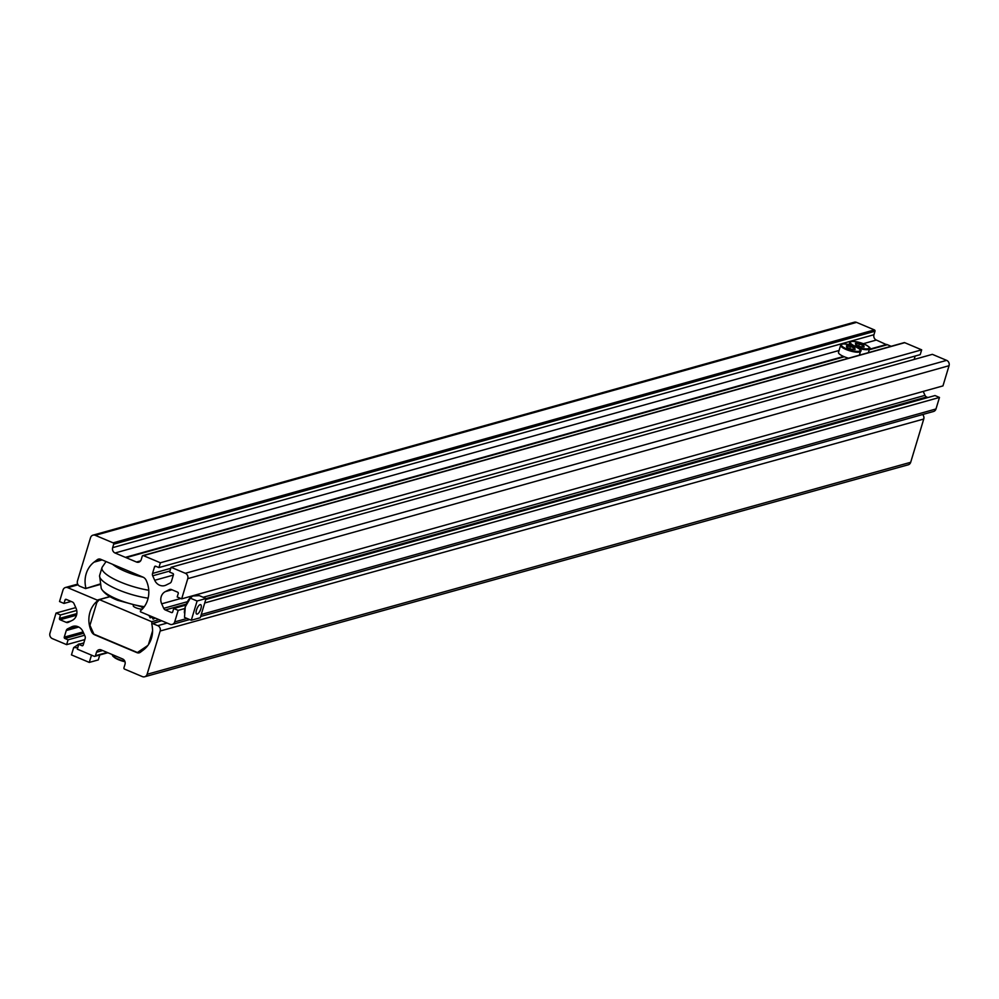<?xml version="1.0" encoding="UTF-8"?>
<svg xmlns="http://www.w3.org/2000/svg" width="999" height="999" viewBox="0 0 999 999"><rect width="100%" height="100%" fill="white"/><g stroke="black" fill="none" stroke-linecap="round" stroke-linejoin="round"><path stroke-width="1.5" d="M76.761 626.286L67.657 628.808L71.616 626.848A9.353 8.367 74.5 0 1 72.939 626.336A9.353 8.367 74.5 0 1 78.059 626.71A9.353 8.367 74.5 0 1 82.967 631.63L84.99 636.126A3.122 2.785 74.5 0 1 85.152 638.498L83.154 645.117A1.036 0.924 74.5 0 1 81.968 645.704L78.759 644.343L83.804 642.944M161.588 620.729L151.773 623.975A24.963 22.303 74.5 0 1 143.606 649.787L140.384 652.247A4.158 3.721 74.5 0 1 136.963 652.647L94.743 634.84A6.244 5.569 74.5 0 1 91.533 631.668A24.963 22.303 -105.5 0 1 97.353 600.998L97.203 600.099L67.732 587.662A4.158 3.721 -105.5 0 0 63.012 590.009L59.528 601.548L63.986 603.421L65.035 599.962A1.036 0.924 -105.5 0 1 66.209 599.375L72.353 601.972A3.122 2.785 -105.5 0 1 73.988 603.608L75.999 608.104A9.353 8.367 74.5 0 1 72.303 620.342L68.344 622.302A3.122 2.785 74.5 0 1 66.196 622.352L60.052 619.755A1.036 0.924 74.5 0 1 59.453 618.418L60.502 614.959L76.736 610.451M167.133 623.064L157.767 625.661A4.158 3.721 74.5 0 1 160.165 631.018L147.103 674.275A4.158 3.721 74.5 0 1 142.382 676.61L124.55 669.093A1.036 0.924 74.5 0 1 123.951 667.757L125 664.298A4.158 3.721 74.5 0 0 122.59 658.94L101.199 649.912A4.158 3.721 -105.5 0 0 96.478 652.26L95.429 655.719A1.036 0.924 -105.5 0 1 94.243 656.306L77.31 649.15L78.759 644.343M922.601 414.535A4.158 3.721 74.5 0 1 923.75 419.031L910.688 462.3A4.158 3.721 74.5 0 1 908.241 464.797L144.655 676.773M157.767 625.661L152.085 623.364M71.116 601.448L63.986 603.421M75.774 607.604L56.044 613.074L60.502 614.959M84.828 639.585L66.621 644.642L52.36 638.623A4.158 3.721 74.5 0 1 49.95 633.266L56.044 613.074M66.621 644.642L68.069 639.835L64.86 638.473A1.036 0.924 -105.5 0 1 64.261 637.137L66.259 630.519A3.122 2.785 -105.5 0 1 67.657 628.808M84.59 635.239L68.069 639.835M142.37 609.04A5.107 1.324 -163.2 0 1 135.914 607.767A5.107 1.324 -163.2 0 1 133.229 605.681A5.107 1.324 -163.2 0 1 133.391 605.469M151.661 637.499A10.914 4.008 112.9 0 0 150.949 639.722M152.447 616.87L155.082 618.144L153.159 619.193L152.61 618.244L153.983 617.869L151.873 616.845L150.237 617.832L149.725 616.87L151.124 616.483L148.202 615.084M153.122 618.106L151.711 617.432M150.25 616.733L148.164 615.072M141.421 607.055A5.107 1.324 -163.2 0 1 143.007 608.354M110.14 596.64L99.388 599.625L96.853 602.459L89.935 625.337L93.906 634.165L137.412 652.522L147.84 645.466M159.053 619.655L151.698 621.703L99.388 599.625M152.56 629.482L152.135 625.699M151.885 623.476L151.698 621.703M152.572 630.893L148.426 644.642M151.873 616.845L150.237 617.832M150.399 617.257L149.725 616.87M155.082 618.144L153.159 619.193M153.334 618.618L152.61 618.244M148.127 598.189A35.152 9.128 -163.2 0 1 118.094 589.722A35.152 9.128 -163.2 0 1 99.588 575.749A35.152 9.128 -163.2 0 1 99.663 575.337L101.985 567.644A35.152 9.128 -163.2 0 1 102.148 567.257L106.056 561.563M148.751 590.234A35.152 9.128 -163.2 0 1 120.417 582.03A35.152 9.128 -163.2 0 1 101.985 567.644M80.632 643.831A10.402 2.697 16.8 0 0 79.333 643.93A10.402 2.697 16.8 0 0 78.871 644.03A10.402 2.697 16.8 0 0 78.272 645.978M99.788 654.957L98.289 659.914L89.286 662.412L71.466 654.894L73.676 647.577L79.108 643.968M73.676 647.577L77.747 647.714M91.483 655.132L89.286 662.412M99.937 584.04L85.564 588.573L79.87 586.288A4.158 3.721 74.4 0 1 77.472 580.931L90.534 537.674A4.158 3.721 74.4 0 1 92.982 535.164L854.27 322.227A4.158 3.721 74.4 0 1 856.555 322.377L874.387 329.907A1.036 0.924 74.4 0 1 874.987 331.243L873.95 334.702A4.158 3.721 74.4 0 0 876.348 340.047L886.9 344.855M886.7 344.418L869.38 349.263M891.145 346.291L887.412 344.717L869.217 349.8M92.982 535.164A4.158 3.721 74.4 0 1 95.255 535.327L113.099 542.844A1.036 0.924 74.4 0 1 113.699 544.18L112.65 547.652A4.158 3.721 74.4 0 0 115.06 552.996L136.476 562.025A4.158 3.721 -105.6 0 0 141.196 559.677L142.245 556.218A1.036 0.924 -105.6 0 1 143.431 555.631L160.377 562.774L158.928 567.582L155.719 566.233A1.036 0.924 74.4 0 0 154.533 566.82L152.535 573.438A3.122 2.785 74.4 0 0 152.697 575.811L154.72 580.294A9.353 8.367 74.4 0 0 164.76 585.589A9.353 8.367 74.4 0 0 166.071 585.077L170.042 583.116A3.122 2.785 -105.6 0 0 171.441 581.406L173.439 574.787A1.036 0.924 -105.6 0 0 172.839 573.451L169.63 572.102L171.079 567.295L185.352 573.301A4.158 3.721 74.4 0 1 187.762 578.658L181.668 598.851L177.198 596.965L178.247 593.506A1.036 0.924 74.4 0 0 177.647 592.17L171.503 589.572A3.122 2.785 74.4 0 0 169.355 589.622L165.384 591.595A9.353 8.367 74.4 0 0 161.688 603.821L163.711 608.316A3.122 2.785 -105.6 0 0 165.347 609.964L171.491 612.549A1.036 0.924 -105.6 0 0 172.677 611.962L173.726 608.503L178.184 610.377L174.7 621.915A4.158 3.721 -105.6 0 1 169.967 624.263L140.484 611.825L140.335 610.926A24.963 22.315 -105.6 0 0 146.141 580.257A6.244 5.582 74.4 0 0 142.932 577.097L100.687 559.29A4.158 3.721 74.4 0 0 97.265 559.702L94.031 562.162A24.963 22.315 74.4 0 0 85.877 587.974M200.649 616.483L933.541 411.476A4.158 3.721 -105.6 0 0 935.988 408.978L201.249 614.497M204.733 602.959L939.472 397.44L935.988 408.978M184.84 608.516L178.184 610.377M939.472 397.44L935.014 395.554L205.757 599.537M185.876 605.107L173.726 608.503M927.896 397.54L926.647 397.015L206.056 598.576M923.226 391.421L924.999 395.367A3.122 2.785 -105.6 0 0 926.647 397.015M171.079 567.295L932.367 354.345L946.64 360.364A4.158 3.721 74.4 0 1 949.05 365.709L942.956 385.901L181.668 598.851M915.159 356.056L914.135 359.44M160.377 562.774L921.665 349.837L920.216 354.633L158.928 567.582M921.665 349.837L904.719 342.682A1.036 0.924 -105.6 0 0 903.683 342.982M844.33 356.768L126.124 557.654M843.618 356.468L125.412 557.355M864.085 346.978L860.027 346.603L855.706 344.78L855.431 343.331L859.477 343.718L863.798 345.542L864.085 346.978M863.785 346.953L863.548 345.716L859.427 343.981L855.581 343.619L855.806 344.817M863.198 346.903L863.798 345.542M858.803 346.079L859.477 343.718M848.551 358.204A10.402 2.697 -163.2 0 1 843.968 356.618A10.402 2.697 -163.2 0 1 838.498 352.36L840.646 345.242A10.402 2.697 -163.2 0 0 846.116 349.5A10.402 2.697 -163.2 0 0 860.564 351.248C862.174 350.861 860.339 349.275 855.069 346.491C845.604 343.531 840.796 343.119 840.646 345.242M855.107 349.488L851.061 349.113L846.727 347.29L846.453 345.841L850.499 346.228L854.819 348.052L855.107 349.488M854.807 349.463L854.57 348.226L850.449 346.491L846.603 346.129L846.827 347.327M854.22 349.413L854.819 348.052M849.824 348.589L850.499 346.228M197.253 614.098A5.107 1.873 -67.1 0 1 196.691 614.085A5.107 1.873 -67.1 0 1 196.703 609.315A5.107 1.873 -67.1 0 1 200.112 604.645A5.107 1.873 -67.1 0 1 200.674 604.657A5.107 1.873 -67.1 0 1 200.662 609.427A5.107 1.873 -67.1 0 1 197.253 614.098M184.415 612.125A10.402 3.796 -67.1 0 1 184.415 611.638A10.402 3.796 -67.1 0 1 185.277 606.868A10.402 3.796 -67.1 0 1 190.347 597.577A10.402 3.796 -67.1 0 1 190.809 597.14M197.103 601.011L190.31 598.151L185.277 606.868L184.503 617.382L191.296 620.242L200.275 617.732L206.069 598.501L197.103 601.011L191.296 620.242M190.31 598.151L192.67 596.003L199.288 595.641L206.069 598.501M74.338 626.098L71.616 626.848M910.688 462.3L147.103 674.275M923.75 419.031L160.165 631.018M161.726 620.791L152.36 623.388M92.645 631.356L91.533 631.668M98.414 600.711L97.353 600.998M109.977 596.553L97.203 600.099M78.084 584.79L67.732 587.662M66.583 599.537L65.035 599.962M70.867 621.053L66.196 622.352M76.511 615.197L60.052 619.755M76.848 613.598L59.453 618.418M83.691 633.254L64.86 638.473M83.092 631.905L64.261 637.137M78.771 627.047L66.259 630.519M83.004 645.416L81.968 645.704M107.205 652.447L95.429 655.719M102.672 650.536L96.478 652.26M144.331 606.668A30.507 7.917 -163.2 0 1 117.095 599.163A30.507 7.917 -163.2 0 1 101.236 588.386C103.634 592.956 109.091 596.927 117.607 600.287L143.806 607.367M143.232 577.235A30.507 7.917 -163.2 0 1 125.449 571.478A30.507 7.917 -163.2 0 1 112.662 564.348M112.875 654.845L112.85 654.907C111.626 655.519 113.449 657.105 118.332 659.665L125 661.738A9.778 2.535 -163.2 0 1 118.394 659.665M112.85 654.907A10.402 2.697 16.8 0 0 118.307 659.165A10.402 2.697 16.8 0 0 124.813 661.238M118.282 659.615A9.778 2.535 -163.2 0 1 113.274 656.093M856.555 322.377L95.255 535.327M100.012 584.44L85.789 588.411M102.123 559.902L94.031 562.162M99.663 559.028L97.265 559.702M187.063 618.456L174.7 621.915M172.527 612.262L171.491 612.549M186.276 604.108L165.347 609.964M924.999 395.367L203.172 597.277M187.437 601.685L163.711 608.316M180.807 598.476L161.688 603.821M171.94 589.76L165.384 591.595M170.255 589.373L169.355 589.622M949.05 365.709L187.762 578.658M946.64 360.364L185.352 573.301M173.351 575.087L154.72 580.294M169.967 570.978L152.697 575.811M170.767 568.331L152.535 573.438M156.081 566.383L154.533 566.82M904.719 342.682L143.431 555.631M140.622 560.864L136.476 562.025M876.348 340.047L863.336 343.693M839.06 350.487L115.06 552.996M873.95 334.702L112.65 547.652M874.987 331.243L113.699 544.18M874.387 329.907L113.099 542.844M855.531 346.341A9.778 2.535 16.8 0 0 868.143 348.688A9.778 2.535 16.8 0 0 863.973 343.981A9.778 2.535 16.8 0 0 851.373 341.621A9.778 2.535 16.8 0 0 855.531 346.341M868.356 352.659L869.53 348.738A10.402 2.697 -163.2 0 1 858.378 348.189M851.76 345.292A10.402 2.697 -163.2 0 1 849.625 342.732L849.075 344.568M846.553 348.851A9.778 2.535 16.8 0 0 859.165 351.198A9.778 2.535 16.8 0 0 854.994 346.491A9.778 2.535 16.8 0 0 842.394 344.131A9.778 2.535 16.8 0 0 846.553 348.851M77.697 584.103L65.459 587.499M107.855 652.722L94.818 656.343M99.588 575.749L101.236 588.386M100.037 584.527L85.564 588.573M189.648 619.555L172.253 624.425M904.145 342.645L142.857 555.594M869.53 348.738C871.153 348.351 869.317 346.765 864.048 343.981C854.582 341.021 849.774 340.609 849.625 342.732M859.377 355.169L860.564 351.248M190.347 597.577L191.021 596.89M184.415 611.638L184.39 612.874"/></g></svg>
